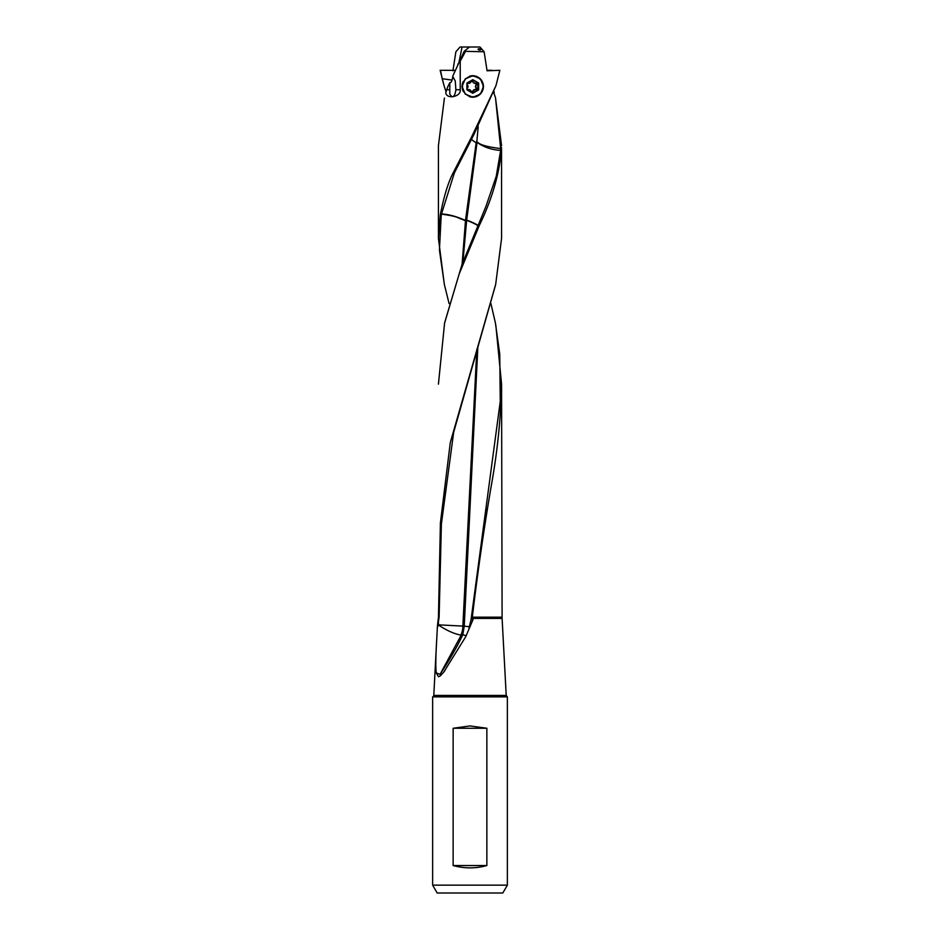 <?xml version="1.0" encoding="UTF-8"?>
<svg xmlns="http://www.w3.org/2000/svg" width="940" height="940" viewBox="0 0 940 940"><rect width="100%" height="100%" fill="white"/><g stroke="black" fill="none" stroke-linecap="round" stroke-linejoin="round"><path stroke-width="1.41" d="M471.316 139.32L476.157 142.915L476.909 140.742L477.062 142.281L466.675 220.019L467.345 220.277A17.648 5.499 -90 0 1 467.345 220.465A17.648 5.499 -90 0 1 467.345 220.63C472.514 222.51 481.55 226.857 477.567 226.716L461.963 264.61L444.608 322.855L438.428 384.154M471.269 139.414L476.157 142.915M441.447 214.132L441.224 215.436L440.237 215.119C443.751 197.036 447.934 183.206 452.763 173.642L471.669 136.817L495.956 85.669L473.607 135.137L454.337 172.995L441.447 214.132C459.366 216.6 457.416 218.057 462.386 219.42L465.476 220.829L462.104 264.246M478.213 126.571L476.909 140.742M476.239 142.34L477.027 142.88M500.668 148.567L500.644 150.435C491.761 149.801 484.065 147.227 477.579 142.727L477.426 142.469C478.906 142.457 478.448 145.864 500.668 148.567L501.549 148.873C499.41 173.876 492.031 199.304 479.435 225.165L478.354 224.871L477.638 226.564C480.246 226.669 478.495 225.271 472.397 222.369L467.345 220.277M500.644 150.435L496.25 176.274L485.945 206.389L478.354 224.871M466.675 220.019L467.345 220.63M466.651 220.371L462.891 262.225M479.435 225.165L459.178 273.951L444.585 323.113M478.248 225.118L479.329 225.412M476.827 349.339L462.856 626.087A17.648 14.829 -90 0 1 462.856 626.263A17.648 14.829 -90 0 1 460.87 635.087C454.102 633.842 446.641 630.482 438.487 625.03L437.417 626.193L438.451 617.181L440.413 522.863L450.295 442.552L495.662 284.456L501.572 238.349L501.549 148.873M500.656 148.485L495.509 97.76L501.572 145.688M452.046 80.112L442.176 78.702L444.15 86.022L440.143 70.3L455.031 70.359M452.927 70.794L455.877 51.782L460.048 47L470.482 47M459.072 61.852L462.069 47M468.332 47.752L467.662 47M501.572 147.486L500.656 147.145M445.724 92.919L447.511 87.338L445.724 92.919C447.217 100.028 461.564 96.197 460.224 89.723L455.865 89.723L455.265 81.028L452.774 76.528C452.187 80.887 451.2 82.908 449.837 82.614L447.511 87.338M495.838 325.17L501.572 384.166C500.926 416.408 497.742 448.873 492.008 481.562C484.241 526.494 477.685 571.696 472.327 617.181L472.973 619.718L465.688 636.78M490.903 303.561L495.392 322.855L499.751 354.133L500.256 401.368L471.069 619.577L472.973 619.718M471.069 619.577L468.978 628.355M465.676 636.803L443.833 672.006L440.449 675.813L440.085 674.309L461.223 635.123L462.48 635.37C456.699 647.813 447.887 662.453 440.637 673.428M462.48 635.37L462.774 634.688L466.158 635.745M440.449 675.813L438.557 676.765L436.242 672.934C435.537 667.4 435.725 655.533 436.83 637.343L437.417 626.193M440.085 674.309L436.242 672.934M473.02 618.414L502.101 618.414L501.572 384.154M495.509 97.76L493.723 92.484M494.252 92.508L493.994 91.474M444.15 86.022L445.971 91.615M451.87 80.053L442.176 78.702M469.577 626.745L465.218 626.263A17.648 0.799 -176.2 0 0 464.243 626.169L477.896 346.014M462.774 634.688L464.243 626.169M463.15 626.134L463.162 626.228C463.573 627.109 462.938 630.082 461.223 635.123L460.87 635.087M463.162 626.216A17.648 0.94 -177.4 0 1 463.514 626.263A17.648 0.952 -177.4 0 1 464.243 626.346M438.44 617.345L439.109 617.416L437.923 624.818L462.856 626.087M438.463 622.903L438.475 624.841A17.648 9.588 -90 0 0 438.463 625.03L437.394 627.262M436.83 637.343L433.787 695.436L506.214 695.436L502.101 618.414M432.635 696.869L507.365 696.869L507.365 885.151L432.635 885.151L432.635 696.869A1.575 1.575 0 0 0 433.787 695.436M453.139 865.54L453.139 728.253L470 725.927L486.861 728.253L486.861 865.54C475.746 868.642 464.501 868.642 453.139 865.54L486.861 865.54M453.139 728.253L486.861 728.253M432.635 885.151L437.171 893L502.829 893L437.171 893M502.829 893L507.365 885.151L507.365 696.869L506.214 695.436M449.402 893L490.598 893L449.402 893M495.533 285.032L453.668 432.318L441.389 524.003L439.109 617.416M442.153 78.561L440.496 70.3M455.865 89.723C455.207 94.658 453.891 97.008 451.917 96.796L449.79 94.188L449.837 82.614M444.42 98.042L438.428 145.688L438.428 238.349L444.338 284.456L449.097 303.561M472.491 97.243A10.787 10.74 90 0 0 473.243 97.184M473.243 75.74A10.787 10.74 90 0 0 472.491 75.682M483.513 86.457L480.457 94.094L472.949 97.255L465.277 94.106L462.034 86.457L465.277 78.831L472.949 75.67L480.446 78.819L483.513 86.457M466.639 220.559L465.535 220.066L476.134 143.044M465.535 220.066L466.628 220.736M465.523 220.242L465.476 220.829M465.512 220.489L465.065 220.277C456.276 216.353 448.415 214.25 441.471 213.979M495.956 85.669L499.857 70.3L487.073 70.794L484.123 51.782L479.952 47L469.518 47L464.172 51.3L484.123 51.782M487.002 70.3L492.149 70.3M452.833 76.034L464.172 51.3M478.942 48.704C481.08 49.174 481.409 49.644 479.929 50.114C477.779 49.655 477.45 49.186 478.942 48.704L479.929 50.114M463.514 53.227L464.348 53.627L460.224 61.171L460.224 89.723M460.224 61.171L457.804 64.343M465.183 51.782L464.348 53.627M440.237 215.119L438.428 238.349M440.214 215.284L441.224 215.436M441.201 215.589L439.427 250.028L444.409 284.738M478.648 83.061L478.648 89.864L472.785 93.26L466.933 89.864L466.933 83.061L472.785 79.665L478.648 83.061L472.409 79.888M478.648 89.864L477.873 89.864L477.873 83.061M472.409 93.037L477.873 89.864M472.785 96.796A10.34 10.293 90 0 0 483.078 86.457A10.34 10.293 90 0 0 472.785 76.128A10.34 10.293 90 0 0 462.492 86.457A10.34 10.293 90 0 0 472.785 96.796M469.389 96.644A10.728 10.681 90 0 0 483.43 86.457A10.728 10.681 90 0 0 469.53 76.234M463.279 81.498A10.728 10.681 90 0 0 463.397 91.638M472.75 97.196L472.056 97.196A10.728 10.681 -90 0 1 471.81 97.184M471.81 75.74A10.728 10.681 -90 0 1 472.056 75.729L472.75 75.729M471.011 91.227A2.232 2.221 90 0 0 468.285 89.653A0.964 0.952 -90 0 1 467.368 88.043A2.232 2.221 90 0 0 467.368 84.882A0.964 0.952 -90 0 1 468.285 83.272A2.232 2.221 90 0 0 471.011 81.698A0.964 0.952 -90 0 1 472.855 81.698A2.232 2.221 90 0 0 475.581 83.272A0.964 0.952 -90 0 1 476.51 84.882A2.232 2.221 90 0 0 476.51 88.043A0.964 0.952 -90 0 1 475.581 89.653A2.232 2.221 90 0 0 472.855 91.227A0.964 0.952 -90 0 1 471.011 91.227M471.457 80.981L476.31 84.201L475.323 86.457L476.31 88.724L471.457 91.944M501.549 617.181L472.327 617.181M446.676 89.723L449.485 89.723M471.669 136.817L472.503 137.146M444.773 670.819L443.821 672.006M486.368 508.951L484.464 521.148"/></g></svg>
